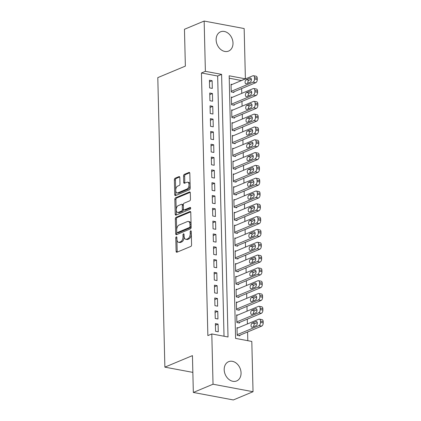 <?xml version="1.0" encoding="UTF-8"?>
<svg xmlns="http://www.w3.org/2000/svg" width="421" height="421" viewBox="0 0 421 421"><rect width="100%" height="100%" fill="white"/><g stroke="black" fill="none" stroke-linecap="round" stroke-linejoin="round"><path stroke-width="0.63" d="M176.304 236.834A0.921 0.521 -79.4 0 0 175.783 237.939L176.11 251.3A1.316 0.747 -79.4 0 0 176.641 252.268A1.316 0.747 -79.4 0 0 176.915 252.237L190.834 246.422A1.316 0.747 -79.4 0 0 191.576 244.838L191.25 231.482A0.921 0.521 -79.4 0 0 190.876 230.803A0.921 0.521 -79.4 0 0 190.687 230.824A0.921 0.521 -79.4 0 0 190.166 231.929L190.208 233.66A4.205 2.394 -79.4 0 1 187.829 238.718L186.671 239.202A4.205 2.394 -79.4 0 1 185.798 239.312A4.205 2.394 -79.4 0 1 184.098 236.213L184.056 234.481A0.921 0.521 -79.4 0 0 183.688 233.808A0.921 0.521 -79.4 0 0 183.493 233.829A0.921 0.521 -79.4 0 0 182.977 234.934L183.019 236.665A4.205 2.394 -79.4 0 1 180.641 241.722L179.483 242.207A4.205 2.394 -79.4 0 1 178.609 242.312A4.205 2.394 -79.4 0 1 176.909 239.217L176.867 237.486A0.921 0.521 -79.4 0 0 176.494 236.812A0.921 0.521 -79.4 0 0 176.304 236.834M176.878 237.918A0.921 0.521 -79.4 0 0 176.867 238.144L177.194 251.505A1.316 0.747 -79.4 0 0 177.304 252.074M191.26 231.908A0.921 0.521 -79.4 0 0 191.245 232.134L191.287 233.865L190.208 233.66M184.066 234.913A0.921 0.521 -79.4 0 0 184.056 235.139L184.098 236.865L183.019 236.665M232.997 43.031A10.436 8.036 -112.7 0 1 228.587 51.083A10.436 8.036 -112.7 0 1 216.131 39.874A10.436 8.036 -112.7 0 1 220.541 31.822A10.436 8.036 -112.7 0 1 232.997 43.031M241.059 372.901A10.436 8.036 -112.7 0 1 236.649 380.947A10.436 8.036 -112.7 0 1 224.193 369.738A10.436 8.036 -112.7 0 1 228.603 361.686A10.436 8.036 -112.7 0 1 241.059 372.901M179.814 177.541A1.316 0.747 -79.4 0 0 179.283 176.573A1.316 0.747 -79.4 0 0 179.009 176.604L175.11 178.236A1.316 0.747 -79.4 0 0 174.362 179.814L174.726 194.655A1.316 0.747 -79.4 0 0 175.257 195.623A1.316 0.747 -79.4 0 0 175.531 195.586L189.445 189.771A1.316 0.747 -79.4 0 0 190.192 188.192L189.829 173.357A1.316 0.747 -79.4 0 0 189.297 172.389A1.316 0.747 -79.4 0 0 189.024 172.421L184.309 174.389A1.316 0.747 -79.4 0 0 183.567 175.973L183.719 182.319A1.316 0.747 -79.4 0 0 184.251 183.288A1.316 0.747 -79.4 0 0 184.524 183.256L186.861 182.277A3.515 2 -79.4 0 1 187.592 182.188A3.515 2 -79.4 0 1 188.992 185.393A3.515 2 -79.4 0 1 187.029 189.008L177.867 192.834A3.515 2 -79.4 0 1 177.136 192.923A3.515 2 -79.4 0 1 175.736 189.724A3.515 2 -79.4 0 1 177.699 186.108L179.23 185.472A1.316 0.747 -79.4 0 0 179.972 183.888L179.814 177.541M253.037 391.719L233.345 399.95L193.339 392.451L192.439 355.624L164.874 367.144L157.796 77.627L185.361 66.108L184.461 29.281L204.153 21.05L244.159 28.549L245.39 78.827L229.171 75.791L235.586 338.4L251.805 341.442L253.037 391.719L213.031 384.22L211.8 333.942L228.019 336.984L221.604 74.37L205.385 71.333L204.153 21.05M193.339 392.451L213.031 384.22M224.025 336.232L217.662 76.017L201.443 72.975L207.863 335.59L211.8 333.942M201.443 72.975L205.385 71.333M176.062 217.341A1.316 0.747 -79.4 0 0 175.32 218.92L175.683 233.76A1.316 0.747 -79.4 0 0 176.215 234.729A1.316 0.747 -79.4 0 0 176.488 234.692L190.403 228.877A1.316 0.747 -79.4 0 0 191.145 227.298L190.781 212.463A1.316 0.747 -79.4 0 0 190.25 211.495A1.316 0.747 -79.4 0 0 189.976 211.526L176.062 217.341L177.146 217.546A1.316 0.747 -79.4 0 0 176.404 219.125L176.762 233.96A1.316 0.747 -79.4 0 0 176.878 234.534M175.204 214.205L174.841 199.37A1.316 0.747 -79.4 0 1 175.583 197.791L189.503 191.971A1.316 0.747 -79.4 0 1 189.771 191.939A1.316 0.747 -79.4 0 1 190.303 192.907L190.46 199.259A1.316 0.747 -79.4 0 1 189.718 200.838L184.072 203.196A1.316 0.747 -79.4 0 0 183.33 204.774L183.435 208.99A1.316 0.747 -79.4 0 0 183.966 209.958A1.316 0.747 -79.4 0 0 184.24 209.921L190.113 207.469A0.921 0.521 -79.4 0 1 190.303 207.442A0.921 0.521 -79.4 0 1 190.671 208.284A0.921 0.521 -79.4 0 1 190.155 209.226L176.01 215.142A1.316 0.747 -79.4 0 1 175.736 215.173A1.316 0.747 -79.4 0 1 175.204 214.205L176.288 214.41L175.925 199.57L174.841 199.37M232.118 84.463L231.05 84.263L231.24 91.952L233.939 92.457L233.923 91.815M232.434 97.272L231.361 97.072L231.55 104.761L234.255 105.266L234.239 104.624M232.745 110.086L231.676 109.886L231.866 117.57L234.565 118.075L234.55 117.438M233.06 122.895L231.987 122.695L232.176 130.378L234.881 130.889L234.865 130.247M233.371 135.704L232.303 135.504L232.492 143.193L235.192 143.698L235.176 143.056M233.687 148.513L232.613 148.313L232.802 156.002L235.507 156.507L235.492 155.87M233.997 161.327L232.929 161.127L233.118 168.81L235.818 169.321L235.802 168.679M234.313 174.136L233.239 173.936L233.429 181.619L236.134 182.13L236.118 181.488M234.623 186.945L233.555 186.745L233.744 194.434L236.444 194.939L236.428 194.297M234.939 199.759L233.865 199.554L234.055 207.243L236.76 207.748L236.744 207.111M235.25 212.568L234.181 212.368L234.371 220.051L237.07 220.562L237.055 219.92M235.56 225.377L234.492 225.177L234.681 232.866L237.386 233.371L237.37 232.729M235.876 238.186L234.807 237.986L234.997 245.675L237.697 246.18L237.681 245.538M236.186 251L235.118 250.8L235.307 258.483L238.012 258.989L237.997 258.352M236.502 263.809L235.434 263.609L235.623 271.292L238.323 271.803L238.307 271.161M236.812 276.618L235.744 276.418L235.934 284.107L238.639 284.612L238.623 283.97M237.128 289.427L236.06 289.227L236.249 296.916L238.949 297.421L238.933 296.779M237.439 302.241L236.37 302.041L236.56 309.724L239.265 310.23L239.249 309.593M237.754 315.05L236.686 314.85L236.876 322.533L239.575 323.044L239.56 322.402M215.373 323.607L215.563 331.29L218.262 331.801L218.078 324.112L215.373 323.607M215.057 310.798L215.247 318.481L217.952 318.992L217.762 311.303L215.057 310.798M214.747 297.984L214.936 305.672L217.636 306.178L217.452 298.494L214.747 297.984M214.436 285.175L214.621 292.863L217.325 293.369L217.136 285.68L214.436 285.175M214.121 272.366L214.31 280.049L217.01 280.56L216.826 272.871L214.121 272.366M213.81 259.557L213.994 267.24L216.699 267.745L216.51 260.062L213.81 259.557M213.494 246.743L213.684 254.431L216.383 254.937L216.199 247.253L213.494 246.743M213.184 233.934L213.368 241.622L216.073 242.128L215.884 234.439L213.184 233.934M212.868 221.125L213.058 228.808L215.757 229.319L215.573 221.63L212.868 221.125M212.558 208.316L212.742 215.999L215.447 216.505L215.257 208.821L212.558 208.316M212.242 195.502L212.431 203.19L215.131 203.696L214.947 196.012L212.242 195.502M211.931 182.693L212.116 190.381L214.821 190.887L214.631 183.198L211.931 182.693M211.616 169.884L211.805 177.567L214.505 178.078L214.321 170.389L211.616 169.884M211.305 157.07L211.489 164.758L214.194 165.264L214.005 157.58L211.305 157.07M210.989 144.261L211.179 151.949L213.879 152.455L213.694 144.766L210.989 144.261M210.679 131.452L210.863 139.135L213.568 139.646L213.379 131.957L210.679 131.452M210.363 118.643L210.553 126.326L213.252 126.832L213.068 119.148L210.363 118.643M210.053 105.829L210.237 113.517L212.942 114.023L212.752 106.339L210.053 105.829M209.737 93.02L209.926 100.708L212.626 101.214L212.442 93.525L209.737 93.02M212.316 88.405L212.126 80.716L209.426 80.211L209.611 87.894L212.316 88.405M247.811 340.694L247.595 331.985M247.401 323.959L247.285 319.176M247.09 311.151L246.974 306.362M246.774 298.336L246.659 293.553M246.464 285.527L246.348 280.744M246.148 272.719L246.032 267.935M245.838 259.91L245.722 255.121M245.522 247.095L245.406 242.312M245.211 234.286L245.096 229.503M244.896 221.478L244.78 216.689M244.585 208.669L244.469 203.88M244.269 195.854L244.154 191.071M243.959 183.046L243.843 178.262M243.643 170.237L243.527 165.448M243.333 157.422L243.217 152.639M243.017 144.614L242.901 139.83M242.707 131.805L242.591 127.021M242.391 118.996L242.275 114.207M242.08 106.181L241.964 101.398M241.765 93.373L241.649 88.589M241.454 80.564L229.229 78.185M238.065 327.859L236.997 327.659L237.186 335.348L239.891 335.853L239.875 335.211M164.874 367.144L192.85 372.385M241.449 80.474L245.39 78.827M217.662 76.017L221.604 74.37M218.078 324.112L215.415 325.228M217.762 311.303L215.099 312.414M217.452 298.494L214.789 299.605M217.136 285.68L214.473 286.796M216.826 272.871L214.163 273.987M216.51 260.062L213.847 261.173M216.199 247.253L213.536 248.364M215.884 234.439L213.221 235.555M215.573 221.63L212.91 222.746M215.257 208.821L212.594 209.932M214.947 196.012L212.284 197.123M214.631 183.198L211.968 184.314M214.321 170.389L211.658 171.505M214.005 157.58L211.342 158.691M213.694 144.766L211.032 145.882M213.379 131.957L210.716 133.073M213.068 119.148L210.405 120.259M212.752 106.339L210.09 107.45M212.442 93.525L209.779 94.641M212.126 80.716L209.463 81.832M178.609 242.312L179.693 242.517A4.205 2.394 -79.4 0 0 180.562 242.412L179.483 242.207M184.098 236.865A4.205 2.394 -79.4 0 1 181.725 241.928L180.562 242.412M185.798 239.312L186.882 239.512A4.205 2.394 -79.4 0 0 187.755 239.407L186.671 239.202M191.287 233.865A4.205 2.394 -79.4 0 1 188.913 238.923L187.755 239.407M190.671 211.889L177.146 217.546M176.731 231.924A0.921 0.521 -79.4 0 0 177.104 232.602A0.921 0.521 -79.4 0 0 177.294 232.576L189.508 227.472A0.921 0.521 -79.4 0 0 190.029 226.366L189.987 224.546A4.205 2.394 -79.4 0 0 188.287 221.446A4.205 2.394 -79.4 0 0 187.413 221.557L179.062 225.046A4.205 2.394 -79.4 0 0 176.688 230.103L176.731 231.924M177.104 232.602L178.183 232.802A0.921 0.521 -79.4 0 0 178.378 232.781L177.294 232.576M188.287 221.446L189.366 221.651A4.205 2.394 -79.4 0 1 191.066 224.746L191.113 226.572A0.921 0.521 -79.4 0 1 190.592 227.677L178.378 232.781M190.192 192.339L176.667 197.991A1.316 0.747 -79.4 0 0 175.925 199.57M183.966 209.958L185.045 210.158A1.316 0.747 -79.4 0 0 185.319 210.126L190.65 207.9M178.22 205.643A3.515 2 -79.4 0 0 176.252 209.258A3.515 2 -79.4 0 0 177.651 212.463A3.515 2 -79.4 0 0 178.383 212.373L181.609 211.021A1.316 0.747 -79.4 0 0 182.351 209.442L182.251 205.227A1.316 0.747 -79.4 0 0 181.719 204.264A1.316 0.747 -79.4 0 0 181.446 204.296L178.22 205.643M177.651 212.463L178.736 212.663A3.515 2 -79.4 0 0 179.462 212.573L178.383 212.373M181.719 204.264L182.798 204.464A1.316 0.747 -79.4 0 1 183.33 205.432L183.435 209.642A1.316 0.747 -79.4 0 1 182.693 211.226L179.462 212.573M176.288 214.41A1.316 0.747 -79.4 0 0 176.399 214.978M177.136 192.923L178.22 193.128A3.515 2 -79.4 0 0 178.946 193.039L177.867 192.834M187.592 182.188L188.671 182.393A3.515 2 -79.4 0 1 190.076 185.593A3.515 2 -79.4 0 1 188.108 189.208L178.946 193.039M189.713 172.784L185.387 174.594A1.316 0.747 -79.4 0 0 184.645 176.173L184.803 182.525A1.316 0.747 -79.4 0 0 184.914 183.093M179.704 176.967L176.189 178.441A1.316 0.747 -79.4 0 0 175.446 180.02L175.81 194.855A1.316 0.747 -79.4 0 0 175.92 195.423M238.823 335.653L261.688 326.096A2.679 1.521 100.6 0 0 263.204 322.875L263.172 321.591A2.679 1.521 100.6 0 0 262.088 319.623L259.389 319.113A2.679 1.521 -79.4 0 0 258.831 319.181L237.012 328.301M259.389 319.113A2.679 1.521 -79.4 0 1 260.467 321.086L260.499 322.37A2.679 1.521 -79.4 0 1 258.989 325.591L237.17 334.706M257.294 322.628L254.947 323.607A2.142 1.221 -79.4 0 0 253.774 326.601M256.026 321.523L252.242 323.102A2.142 1.221 -79.4 0 0 251.042 325.301A2.142 1.221 -79.4 0 0 251.9 327.254A2.142 1.221 -79.4 0 0 252.342 327.201L256.126 325.622A2.142 1.221 -79.4 0 0 257.32 323.417A2.142 1.221 -79.4 0 0 256.468 321.465A2.142 1.221 -79.4 0 0 256.026 321.523L256.863 321.676M238.507 322.844L261.378 313.287A2.679 1.521 100.6 0 0 262.888 310.067L262.857 308.782A2.679 1.521 100.6 0 0 261.778 306.809L259.073 306.304A2.679 1.521 -79.4 0 0 258.52 306.372L236.702 315.492M259.073 306.304A2.679 1.521 -79.4 0 1 260.157 308.277L260.189 309.556A2.679 1.521 -79.4 0 1 258.673 312.777L236.86 321.897M256.984 309.814L254.631 310.798A2.142 1.221 -79.4 0 0 253.463 313.792M255.71 308.709L251.932 310.293A2.142 1.221 -79.4 0 0 250.732 312.493A2.142 1.221 -79.4 0 0 251.584 314.445A2.142 1.221 -79.4 0 0 252.032 314.392L255.81 312.808A2.142 1.221 -79.4 0 0 257.01 310.609A2.142 1.221 -79.4 0 0 256.157 308.656A2.142 1.221 -79.4 0 0 255.71 308.709L256.552 308.867M238.197 310.03L261.062 300.473A2.679 1.521 100.6 0 0 262.578 297.252L262.546 295.974A2.679 1.521 100.6 0 0 261.462 294L258.762 293.495A2.679 1.521 -79.4 0 0 258.205 293.563L236.386 302.678M258.762 293.495A2.679 1.521 -79.4 0 1 259.841 295.468L259.873 296.747A2.679 1.521 -79.4 0 1 258.362 299.968L236.544 309.082M256.668 297.005L254.321 297.989A2.142 1.221 -79.4 0 0 253.147 300.983M255.4 295.9L251.616 297.479A2.142 1.221 -79.4 0 0 250.416 299.684A2.142 1.221 -79.4 0 0 251.274 301.636A2.142 1.221 -79.4 0 0 251.716 301.578L255.5 299.999A2.142 1.221 -79.4 0 0 256.694 297.794A2.142 1.221 -79.4 0 0 255.842 295.847A2.142 1.221 -79.4 0 0 255.4 295.9L256.236 296.058M237.881 297.221L260.752 287.664A2.679 1.521 100.6 0 0 262.262 284.443L262.23 283.165A2.679 1.521 100.6 0 0 261.152 281.191L258.447 280.686A2.679 1.521 -79.4 0 0 257.894 280.754L236.076 289.869M258.447 280.686A2.679 1.521 -79.4 0 1 259.531 282.654L259.562 283.938A2.679 1.521 -79.4 0 1 258.047 287.159L236.234 296.273M256.357 284.196L254.005 285.175A2.142 1.221 -79.4 0 0 252.837 288.169M255.084 283.091L251.305 284.67A2.142 1.221 -79.4 0 0 250.106 286.875A2.142 1.221 -79.4 0 0 250.958 288.822A2.142 1.221 -79.4 0 0 251.405 288.769L255.184 287.19A2.142 1.221 -79.4 0 0 256.384 284.985A2.142 1.221 -79.4 0 0 255.531 283.033A2.142 1.221 -79.4 0 0 255.084 283.091L255.926 283.249M237.57 284.412L260.436 274.855A2.679 1.521 100.6 0 0 261.951 271.634L261.92 270.35A2.679 1.521 100.6 0 0 260.836 268.382L258.136 267.872A2.679 1.521 -79.4 0 0 257.578 267.94L235.76 277.06M258.136 267.872A2.679 1.521 -79.4 0 1 259.215 269.845L259.247 271.124A2.679 1.521 -79.4 0 1 257.736 274.345L235.918 283.465M256.042 271.382L253.695 272.366A2.142 1.221 -79.4 0 0 252.521 275.36M254.773 270.282L250.99 271.861A2.142 1.221 -79.4 0 0 249.79 274.06A2.142 1.221 -79.4 0 0 250.648 276.013A2.142 1.221 -79.4 0 0 251.09 275.96L254.873 274.381A2.142 1.221 -79.4 0 0 256.068 272.177A2.142 1.221 -79.4 0 0 255.215 270.224A2.142 1.221 -79.4 0 0 254.773 270.282L255.61 270.435M237.255 271.603L260.125 262.041A2.679 1.521 100.6 0 0 261.636 258.82L261.604 257.541A2.679 1.521 100.6 0 0 260.525 255.568L257.82 255.063A2.679 1.521 -79.4 0 0 257.268 255.131L235.45 264.251M257.82 255.063A2.679 1.521 -79.4 0 1 258.904 257.036L258.936 258.315A2.679 1.521 -79.4 0 1 257.42 261.536L235.607 270.656M255.731 258.573L253.379 259.557A2.142 1.221 -79.4 0 0 252.211 262.551M254.458 257.468L250.679 259.047A2.142 1.221 -79.4 0 0 249.479 261.252A2.142 1.221 -79.4 0 0 250.332 263.204A2.142 1.221 -79.4 0 0 250.779 263.146L254.558 261.567A2.142 1.221 -79.4 0 0 255.757 259.368A2.142 1.221 -79.4 0 0 254.905 257.415A2.142 1.221 -79.4 0 0 254.458 257.468L255.3 257.626M236.944 258.789L259.81 249.232A2.679 1.521 100.6 0 0 261.325 246.011L261.294 244.733A2.679 1.521 100.6 0 0 260.21 242.759L257.51 242.254A2.679 1.521 -79.4 0 0 256.952 242.322L235.134 251.437M257.51 242.254A2.679 1.521 -79.4 0 1 258.589 244.227L258.62 245.506A2.679 1.521 -79.4 0 1 257.11 248.727L235.292 257.841M255.415 245.764L253.068 246.748A2.142 1.221 -79.4 0 0 251.895 249.742M254.147 244.659L250.363 246.238A2.142 1.221 -79.4 0 0 249.164 248.443A2.142 1.221 -79.4 0 0 250.021 250.395A2.142 1.221 -79.4 0 0 250.463 250.337L254.247 248.758A2.142 1.221 -79.4 0 0 255.442 246.553A2.142 1.221 -79.4 0 0 254.589 244.606A2.142 1.221 -79.4 0 0 254.147 244.659L254.984 244.817M236.628 245.98L259.499 236.423A2.679 1.521 100.6 0 0 261.009 233.202L260.978 231.924A2.679 1.521 100.6 0 0 259.899 229.95L257.194 229.445A2.679 1.521 -79.4 0 0 256.642 229.508L234.823 238.628M257.194 229.445A2.679 1.521 -79.4 0 1 258.278 231.413L258.31 232.697A2.679 1.521 -79.4 0 1 256.794 235.918L234.981 245.033M255.105 232.955L252.753 233.934A2.142 1.221 -79.4 0 0 251.584 236.928M253.831 231.85L250.053 233.429A2.142 1.221 -79.4 0 0 248.853 235.634A2.142 1.221 -79.4 0 0 249.706 237.581A2.142 1.221 -79.4 0 0 250.153 237.528L253.931 235.949A2.142 1.221 -79.4 0 0 255.131 233.744A2.142 1.221 -79.4 0 0 254.279 231.792A2.142 1.221 -79.4 0 0 253.831 231.85L254.673 232.008M236.318 233.171L259.183 223.614A2.679 1.521 100.6 0 0 260.699 220.394L260.667 219.109A2.679 1.521 100.6 0 0 259.583 217.141L256.884 216.631A2.679 1.521 -79.4 0 0 256.326 216.699L234.508 225.819M256.884 216.631A2.679 1.521 -79.4 0 1 257.962 218.604L257.994 219.883A2.679 1.521 -79.4 0 1 256.484 223.104L234.665 232.224M254.789 220.141L252.442 221.125A2.142 1.221 -79.4 0 0 251.269 224.119M253.521 219.036L249.737 220.62A2.142 1.221 -79.4 0 0 248.537 222.82A2.142 1.221 -79.4 0 0 249.395 224.772A2.142 1.221 -79.4 0 0 249.837 224.719L253.621 223.135A2.142 1.221 -79.4 0 0 254.816 220.936A2.142 1.221 -79.4 0 0 253.963 218.983A2.142 1.221 -79.4 0 0 253.521 219.036L254.358 219.194M236.002 220.362L258.873 210.8A2.679 1.521 100.6 0 0 260.383 207.579L260.352 206.301A2.679 1.521 100.6 0 0 259.273 204.327L256.568 203.822A2.679 1.521 -79.4 0 0 256.015 203.89L234.197 213.005M256.568 203.822A2.679 1.521 -79.4 0 1 257.652 205.795L257.684 207.074A2.679 1.521 -79.4 0 1 256.168 210.295L234.355 219.415M254.479 207.332L252.126 208.316A2.142 1.221 -79.4 0 0 250.958 211.31M253.205 206.227L249.427 207.806A2.142 1.221 -79.4 0 0 248.227 210.011A2.142 1.221 -79.4 0 0 249.079 211.963A2.142 1.221 -79.4 0 0 249.527 211.905L253.305 210.326A2.142 1.221 -79.4 0 0 254.505 208.127A2.142 1.221 -79.4 0 0 253.653 206.174A2.142 1.221 -79.4 0 0 253.205 206.227L254.047 206.385M235.692 207.548L258.562 197.991A2.679 1.521 100.6 0 0 260.073 194.77L260.041 193.492A2.679 1.521 100.6 0 0 258.957 191.518L256.257 191.013A2.679 1.521 -79.4 0 0 255.7 191.081L233.881 200.196M256.257 191.013A2.679 1.521 -79.4 0 1 257.336 192.981L257.368 194.265A2.679 1.521 -79.4 0 1 255.857 197.486L234.039 206.6M254.163 194.523L251.816 195.502A2.142 1.221 -79.4 0 0 250.642 198.496M252.895 193.418L249.111 194.997A2.142 1.221 -79.4 0 0 247.911 197.202A2.142 1.221 -79.4 0 0 248.769 199.149A2.142 1.221 -79.4 0 0 249.211 199.096L252.995 197.517A2.142 1.221 -79.4 0 0 254.195 195.312A2.142 1.221 -79.4 0 0 253.337 193.365A2.142 1.221 -79.4 0 0 252.895 193.418L253.731 193.576M235.376 194.739L258.247 185.182A2.679 1.521 100.6 0 0 259.757 181.961L259.725 180.677A2.679 1.521 100.6 0 0 258.647 178.709L255.942 178.199A2.679 1.521 -79.4 0 0 255.389 178.267L233.571 187.387M255.942 178.199A2.679 1.521 -79.4 0 1 257.026 180.172L257.057 181.456A2.679 1.521 -79.4 0 1 255.542 184.677L233.729 193.792M253.852 181.714L251.5 182.693A2.142 1.221 -79.4 0 0 250.332 185.687M252.579 180.609L248.8 182.188A2.142 1.221 -79.4 0 0 247.601 184.393A2.142 1.221 -79.4 0 0 248.453 186.34A2.142 1.221 -79.4 0 0 248.9 186.287L252.679 184.708A2.142 1.221 -79.4 0 0 253.879 182.504A2.142 1.221 -79.4 0 0 253.026 180.551A2.142 1.221 -79.4 0 0 252.579 180.609L253.421 180.767M235.065 181.93L257.936 172.373A2.679 1.521 100.6 0 0 259.447 169.153L259.415 167.868A2.679 1.521 100.6 0 0 258.331 165.895L255.631 165.39A2.679 1.521 -79.4 0 0 255.073 165.458L233.255 174.578M255.631 165.39A2.679 1.521 -79.4 0 1 256.71 167.363L256.742 168.642A2.679 1.521 -79.4 0 1 255.231 171.863L233.413 180.983M253.537 168.9L251.19 169.884A2.142 1.221 -79.4 0 0 250.016 172.878M252.268 167.795L248.485 169.379A2.142 1.221 -79.4 0 0 247.285 171.579A2.142 1.221 -79.4 0 0 248.143 173.531A2.142 1.221 -79.4 0 0 248.585 173.478L252.368 171.894A2.142 1.221 -79.4 0 0 253.568 169.695A2.142 1.221 -79.4 0 0 252.711 167.742A2.142 1.221 -79.4 0 0 252.268 167.795L253.105 167.953M234.75 169.116L257.62 159.559A2.679 1.521 100.6 0 0 259.131 156.338L259.104 155.06A2.679 1.521 100.6 0 0 258.02 153.086L255.315 152.581A2.679 1.521 -79.4 0 0 254.763 152.649L232.945 161.764M255.315 152.581A2.679 1.521 -79.4 0 1 256.4 154.554L256.431 155.833A2.679 1.521 -79.4 0 1 254.915 159.054L233.102 168.174M253.226 156.091L250.874 157.075A2.142 1.221 -79.4 0 0 249.706 160.069M251.953 154.986L248.174 156.565A2.142 1.221 -79.4 0 0 246.974 158.77A2.142 1.221 -79.4 0 0 247.827 160.722A2.142 1.221 -79.4 0 0 248.274 160.664L252.053 159.085A2.142 1.221 -79.4 0 0 253.253 156.88A2.142 1.221 -79.4 0 0 252.4 154.933A2.142 1.221 -79.4 0 0 251.953 154.986L252.795 155.144M234.439 156.307L257.31 146.75A2.679 1.521 100.6 0 0 258.82 143.529L258.789 142.251A2.679 1.521 100.6 0 0 257.705 140.277L255.005 139.772A2.679 1.521 -79.4 0 0 254.447 139.84L232.629 148.955M255.005 139.772A2.679 1.521 -79.4 0 1 256.084 141.74L256.115 143.024A2.679 1.521 -79.4 0 1 254.605 146.245L232.787 155.36M252.91 143.282L250.563 144.261A2.142 1.221 -79.4 0 0 249.39 147.255M251.642 142.177L247.858 143.756A2.142 1.221 -79.4 0 0 246.659 145.961A2.142 1.221 -79.4 0 0 247.516 147.908A2.142 1.221 -79.4 0 0 247.958 147.855L251.742 146.276A2.142 1.221 -79.4 0 0 252.942 144.071A2.142 1.221 -79.4 0 0 252.084 142.119A2.142 1.221 -79.4 0 0 251.642 142.177L252.479 142.335M234.123 143.498L256.994 133.941A2.679 1.521 100.6 0 0 258.505 130.721L258.478 129.436A2.679 1.521 100.6 0 0 257.394 127.468L254.689 126.958A2.679 1.521 -79.4 0 0 254.137 127.026L232.318 136.146M254.689 126.958A2.679 1.521 -79.4 0 1 255.773 128.931L255.805 130.215A2.679 1.521 -79.4 0 1 254.289 133.431L232.476 142.551M252.6 130.473L250.248 131.452A2.142 1.221 -79.4 0 0 249.079 134.446M251.326 129.368L247.548 130.947A2.142 1.221 -79.4 0 0 246.348 133.147A2.142 1.221 -79.4 0 0 247.201 135.099A2.142 1.221 -79.4 0 0 247.648 135.046L251.426 133.468A2.142 1.221 -79.4 0 0 252.626 131.263A2.142 1.221 -79.4 0 0 251.774 129.31A2.142 1.221 -79.4 0 0 251.326 129.368L252.168 129.521M233.813 130.689L256.684 121.127A2.679 1.521 100.6 0 0 258.194 117.912L258.162 116.628A2.679 1.521 100.6 0 0 257.078 114.654L254.379 114.149A2.679 1.521 -79.4 0 0 253.821 114.217L232.003 123.337M254.379 114.149A2.679 1.521 -79.4 0 1 255.458 116.122L255.489 117.401A2.679 1.521 -79.4 0 1 253.979 120.622L232.16 129.742M252.284 117.659L249.937 118.643A2.142 1.221 -79.4 0 0 248.764 121.637M251.016 116.554L247.232 118.138A2.142 1.221 -79.4 0 0 246.032 120.338A2.142 1.221 -79.4 0 0 246.89 122.29A2.142 1.221 -79.4 0 0 247.332 122.237L251.116 120.653A2.142 1.221 -79.4 0 0 252.316 118.454A2.142 1.221 -79.4 0 0 251.458 116.501A2.142 1.221 -79.4 0 0 251.016 116.554L251.853 116.712M233.497 117.875L256.368 108.318A2.679 1.521 100.6 0 0 257.878 105.097L257.852 103.819A2.679 1.521 100.6 0 0 256.768 101.845L254.063 101.34A2.679 1.521 -79.4 0 0 253.51 101.408L231.692 110.523M254.063 101.34A2.679 1.521 -79.4 0 1 255.147 103.313L255.179 104.592A2.679 1.521 -79.4 0 1 253.663 107.813L231.85 116.927M251.974 104.85L249.621 105.834A2.142 1.221 -79.4 0 0 248.453 108.829M250.7 103.745L246.922 105.324A2.142 1.221 -79.4 0 0 245.722 107.529A2.142 1.221 -79.4 0 0 246.574 109.481A2.142 1.221 -79.4 0 0 247.022 109.423L250.8 107.844A2.142 1.221 -79.4 0 0 252 105.639A2.142 1.221 -79.4 0 0 251.148 103.692A2.142 1.221 -79.4 0 0 250.7 103.745L251.542 103.903M233.187 105.066L256.057 95.509A2.679 1.521 100.6 0 0 257.568 92.288L257.536 91.01A2.679 1.521 100.6 0 0 256.452 89.036L253.752 88.531A2.679 1.521 -79.4 0 0 253.195 88.599L231.376 97.714M253.752 88.531A2.679 1.521 -79.4 0 1 254.831 90.499L254.863 91.783A2.679 1.521 -79.4 0 1 253.353 95.004L231.534 104.119M251.658 92.041L249.311 93.02A2.142 1.221 -79.4 0 0 248.137 96.014M250.39 90.936L246.606 92.515A2.142 1.221 -79.4 0 0 245.406 94.72A2.142 1.221 -79.4 0 0 246.264 96.667A2.142 1.221 -79.4 0 0 246.706 96.614L250.49 95.035A2.142 1.221 -79.4 0 0 251.69 92.831A2.142 1.221 -79.4 0 0 250.832 90.878A2.142 1.221 -79.4 0 0 250.39 90.936L251.226 91.094M232.871 92.257L255.742 82.7A2.679 1.521 100.6 0 0 257.257 79.48L257.226 78.195A2.679 1.521 100.6 0 0 256.142 76.227L253.437 75.717A2.679 1.521 -79.4 0 0 252.884 75.785L231.066 84.905M253.437 75.717A2.679 1.521 -79.4 0 1 254.521 77.69L254.552 78.969A2.679 1.521 -79.4 0 1 253.037 82.19L231.224 91.31M251.348 79.227L248.995 80.211A2.142 1.221 -79.4 0 0 247.827 83.205M250.074 78.127L246.296 79.706A2.142 1.221 -79.4 0 0 245.096 81.906A2.142 1.221 -79.4 0 0 245.948 83.858A2.142 1.221 -79.4 0 0 246.396 83.805L250.174 82.221A2.142 1.221 -79.4 0 0 251.374 80.022A2.142 1.221 -79.4 0 0 250.521 78.069A2.142 1.221 -79.4 0 0 250.074 78.127L250.916 78.28M176.867 238.144L175.783 237.939M191.245 232.134L190.166 231.929M184.056 235.139L182.977 234.934M181.725 241.928L180.641 241.722M188.913 238.923L187.829 238.718M177.194 251.505L176.11 251.3M190.492 211.621L189.976 211.526M176.762 233.96L175.683 233.76M176.404 219.125L175.32 218.92M190.592 227.677L189.508 227.472M191.113 226.572L190.029 226.366M191.066 224.746L189.987 224.546M176.667 197.991L175.583 197.791M190.013 192.071L189.503 191.971M185.319 210.126L184.24 209.921M190.476 207.537L190.113 207.469M182.693 211.226L181.609 211.021M183.435 209.642L182.351 209.442M183.33 205.432L182.251 205.227M188.108 189.208L187.029 189.008M184.803 182.525L183.719 182.319M184.645 176.173L183.567 175.973M185.387 174.594L184.309 174.389M189.539 172.515L189.024 172.421M175.81 194.855L174.726 194.655M175.446 180.02L174.362 179.814M176.189 178.441L175.11 178.236M179.525 176.699L179.009 176.604M258.989 325.591L261.688 326.096M260.499 322.37L263.204 322.875M260.467 321.086L263.172 321.591M254.947 323.607L252.242 323.102M258.673 312.777L261.378 313.287M260.189 309.556L262.888 310.067M260.157 308.277L262.857 308.782M254.631 310.798L251.932 310.293M258.362 299.968L261.062 300.473M259.873 296.747L262.578 297.252M259.841 295.468L262.546 295.974M254.321 297.989L251.616 297.479M258.047 287.159L260.752 287.664M259.562 283.938L262.262 284.443M259.531 282.654L262.23 283.165M254.005 285.175L251.305 284.67M257.736 274.345L260.436 274.855M259.247 271.124L261.951 271.634M259.215 269.845L261.92 270.35M253.695 272.366L250.99 271.861M257.42 261.536L260.125 262.041M258.936 258.315L261.636 258.82M258.904 257.036L261.604 257.541M253.379 259.557L250.679 259.047M257.11 248.727L259.81 249.232M258.62 245.506L261.325 246.011M258.589 244.227L261.294 244.733M253.068 246.748L250.363 246.238M256.794 235.918L259.499 236.423M258.31 232.697L261.009 233.202M258.278 231.413L260.978 231.924M252.753 233.934L250.053 233.429M256.484 223.104L259.183 223.614M257.994 219.883L260.699 220.394M257.962 218.604L260.667 219.109M252.442 221.125L249.737 220.62M256.168 210.295L258.873 210.8M257.684 207.074L260.383 207.579M257.652 205.795L260.352 206.301M252.126 208.316L249.427 207.806M255.857 197.486L258.562 197.991M257.368 194.265L260.073 194.77M257.336 192.981L260.041 193.492M251.816 195.502L249.111 194.997M255.542 184.677L258.247 185.182M257.057 181.456L259.757 181.961M257.026 180.172L259.725 180.677M251.5 182.693L248.8 182.188M255.231 171.863L257.936 172.373M256.742 168.642L259.447 169.153M256.71 167.363L259.415 167.868M251.19 169.884L248.485 169.379M254.915 159.054L257.62 159.559M256.431 155.833L259.131 156.338M256.4 154.554L259.104 155.06M250.874 157.075L248.174 156.565M254.605 146.245L257.31 146.75M256.115 143.024L258.82 143.529M256.084 141.74L258.789 142.251M250.563 144.261L247.858 143.756M254.289 133.431L256.994 133.941M255.805 130.215L258.505 130.721M255.773 128.931L258.478 129.436M250.248 131.452L247.548 130.947M253.979 120.622L256.684 121.127M255.489 117.401L258.194 117.912M255.458 116.122L258.162 116.628M249.937 118.643L247.232 118.138M253.663 107.813L256.368 108.318M255.179 104.592L257.878 105.097M255.147 103.313L257.852 103.819M249.621 105.834L246.922 105.324M253.353 95.004L256.057 95.509M254.863 91.783L257.568 92.288M254.831 90.499L257.536 91.01M249.311 93.02L246.606 92.515M253.037 82.19L255.742 82.7M254.552 78.969L257.257 79.48M254.521 77.69L257.226 78.195M248.995 80.211L246.296 79.706"/></g></svg>
